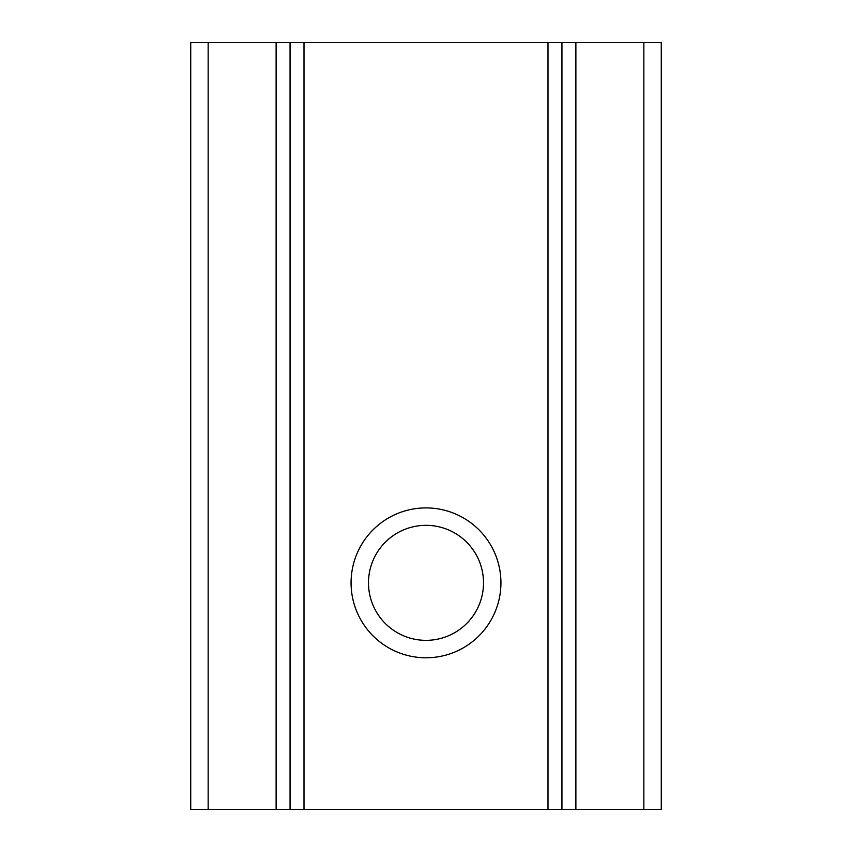 <?xml version="1.0" encoding="UTF-8"?>
<svg xmlns="http://www.w3.org/2000/svg" width="852" height="852" viewBox="0 0 852 852"><rect width="100%" height="100%" fill="white"/><g stroke="black" fill="none" stroke-linecap="round" stroke-linejoin="round"><path stroke-width="1.28" d="M426 525.333A57.51 57.51 0 0 0 368.49 582.843A57.51 57.51 0 0 0 426 640.353A57.51 57.51 0 0 0 483.51 582.843A57.51 57.51 0 0 0 426 525.333M426 507.909A74.933 74.933 0 0 0 351.067 582.843A74.933 74.933 0 0 0 426 657.787A74.933 74.933 0 0 0 500.933 582.843A74.933 74.933 0 0 0 426 507.909M190.731 809.4L190.731 42.6L304.004 42.6L304.004 809.4L190.731 809.4M643.846 809.4L643.846 42.6L661.269 42.6L661.269 809.4L304.004 809.4M547.996 809.4L547.996 42.6L304.004 42.6M643.846 42.6L575.877 42.6L575.877 809.4M547.996 42.6L575.877 42.6M561.937 42.6L561.937 809.4M290.063 809.4L290.063 42.6M276.123 809.4L276.123 42.6M208.154 809.4L208.154 42.6"/></g></svg>
